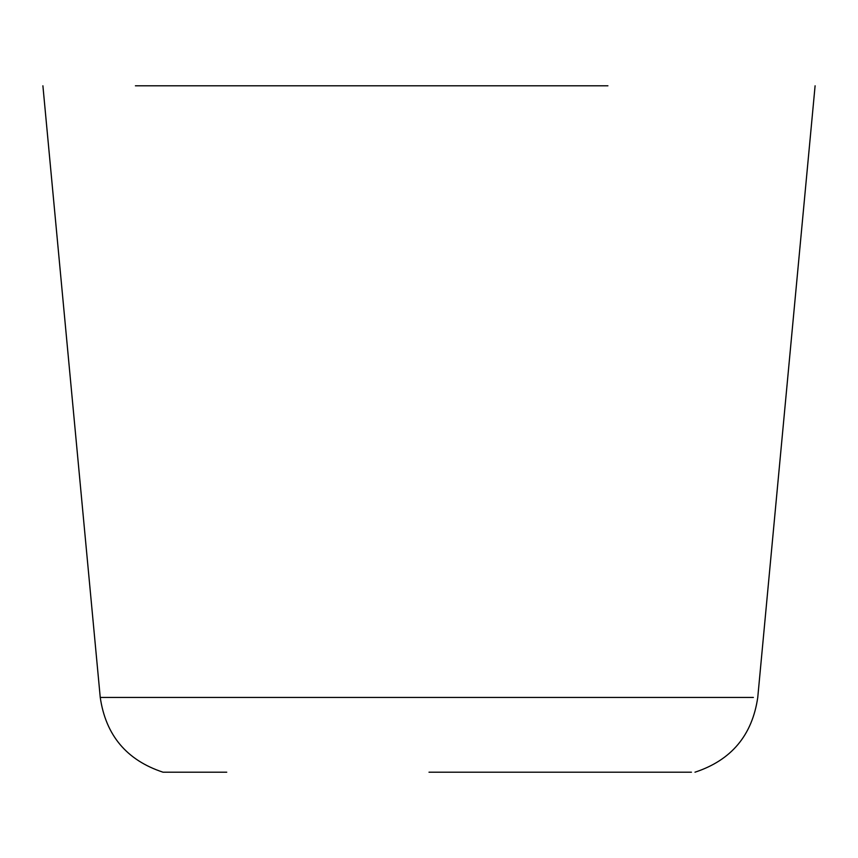 <?xml version="1.0" encoding="UTF-8"?>
<svg xmlns="http://www.w3.org/2000/svg" width="858" height="858" viewBox="0 0 858 858"><rect width="100%" height="100%" fill="white"/><g stroke="black" fill="none" stroke-linecap="round" stroke-linejoin="round"><path stroke-width="1.29" d="M135.403 85.8L607.925 85.8M42.9 85.8L100.247 697.447C105.759 735.317 126.684 760.231 163.02 772.2L226.748 772.2M429 772.2L691.441 772.2M100.247 697.447L753.378 697.447M694.98 772.2C731.316 760.231 752.241 735.317 757.753 697.447L815.1 85.8"/></g></svg>

